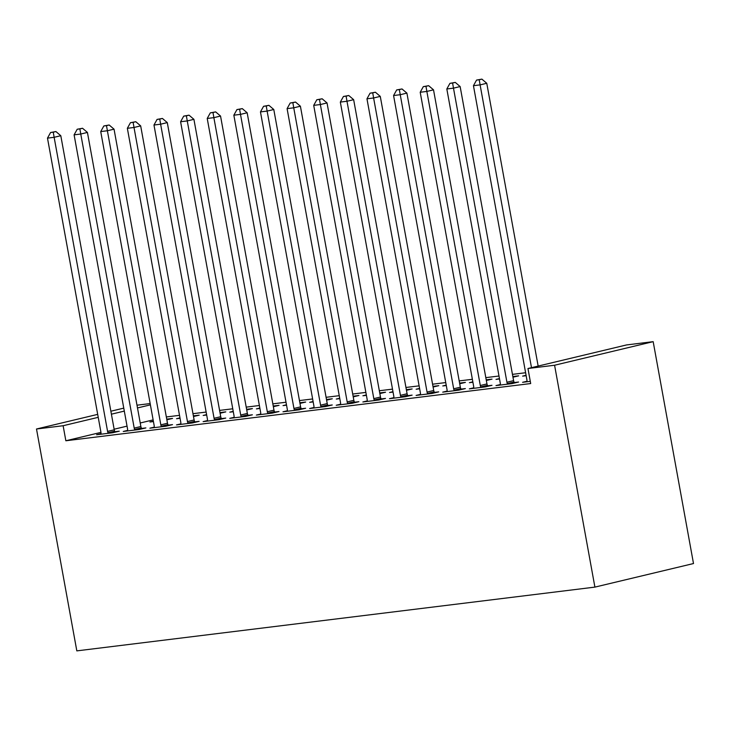 <?xml version="1.0" encoding="UTF-8"?>
<svg xmlns="http://www.w3.org/2000/svg" width="730" height="730" viewBox="0 0 730 730"><rect width="100%" height="100%" fill="white"/><g stroke="black" fill="none" stroke-linecap="round" stroke-linejoin="round"><path stroke-width="1.09" d="M525.618 372.738L512.442 374.362M498.992 376.014L485.824 377.638M472.365 379.299L459.197 380.914M445.747 382.575L432.58 384.19M419.12 385.851L405.953 387.466M392.503 389.126L379.335 390.742M365.876 392.402L352.709 394.027M339.258 395.678L326.082 397.302M312.632 398.954L299.464 400.578M286.005 402.23L272.837 403.854M259.387 405.506L246.22 407.13M232.761 408.791L219.593 410.406M206.143 412.067L192.975 413.682M179.516 415.343L166.349 416.958M626.559 344.934L653.177 341.658L693.5 563.542L594.904 587.112L76.823 650.877L36.5 429.003L63.127 425.727L65.855 440.765L530.692 383.551L527.954 368.513L626.559 344.934M136.994 405.196L150.161 403.571M500.324 384.546L495.971 385.586L511.94 383.624L518.601 382.027L514.294 382.556M499.457 378.578L496.017 379.399L499.53 378.97M512.843 376.552L518.656 375.84L512.962 377.2M447.079 391.098L442.718 392.138L458.695 390.176L465.357 388.579L461.05 389.108M446.212 385.13L442.772 385.951L446.285 385.522M459.599 383.104L465.402 382.392L459.717 383.752M393.835 397.649L389.473 398.69L405.451 396.728L412.112 395.131L407.805 395.669M392.968 391.681L389.528 392.503L393.032 392.074M406.354 389.665L412.158 388.944L406.473 390.304M340.591 404.201L336.229 405.25L352.207 403.279L358.868 401.692L354.552 402.221M339.715 398.233L336.284 399.054L339.788 398.626M353.11 396.217L358.914 395.496L353.229 396.865M287.346 410.762L282.985 411.802L298.953 409.831L305.624 408.243L301.308 408.773M286.47 404.794L283.03 405.615L286.543 405.177M299.866 402.768L305.669 402.057L299.975 403.416M234.102 417.314L229.74 418.354L245.709 416.392L252.37 414.795L248.063 415.324M233.226 411.346L229.786 412.167L233.299 411.738M246.612 409.32L252.425 408.608L246.731 409.968M180.857 423.865L176.496 424.906L192.464 422.944L199.126 421.347L194.819 421.876M179.982 417.898L176.541 418.719L180.054 418.29M193.368 415.872L199.18 415.16L193.486 416.52M127.604 430.417L123.251 431.466L139.22 429.495L145.881 427.908L141.574 428.437M153.127 419.905L140.224 422.989M127.038 426.137L114.145 429.222M100.959 432.379L65.855 440.765M100.986 433.693L96.625 434.742L112.593 432.771L119.264 431.184L114.948 431.713M153.355 421.173L149.924 421.995L153.428 421.566M166.75 419.157L172.554 418.436L166.869 419.796M154.231 427.141L149.869 428.181L165.847 426.22L172.508 424.623L168.192 425.161M206.608 414.622L203.168 415.443L206.672 415.014M219.995 412.596L225.798 411.884L220.113 413.244M207.475 420.589L203.113 421.63L219.091 419.668L225.752 418.071L221.446 418.6M259.853 408.07L256.412 408.891L259.926 408.453M273.239 406.044L279.043 405.332L273.358 406.692M260.72 414.038L256.358 415.078L272.336 413.116L278.997 411.519L274.69 412.048M313.097 401.509L309.657 402.339L313.17 401.901M326.483 399.493L332.296 398.781L326.602 400.14M313.964 407.486L309.611 408.526L325.58 406.555L332.241 404.967L327.934 405.497M366.341 394.957L362.901 395.779L366.414 395.35M379.728 392.941L385.54 392.22L379.846 393.579M367.217 400.925L362.856 401.974L378.824 400.004L385.486 398.416L381.179 398.945M419.586 388.406L416.146 389.227L419.659 388.798M432.972 386.389L438.785 385.668L433.091 387.028M420.462 394.373L416.1 395.414L432.069 393.452L438.73 391.855L434.423 392.384M472.83 381.854L469.39 382.675L472.903 382.246M486.226 379.828L492.029 379.116L486.335 380.476M473.706 387.822L469.344 388.862L485.313 386.9L491.983 385.303L487.667 385.832M526.074 375.302L522.644 376.123L526.148 375.685M526.951 381.27L522.589 382.31L530.29 381.361M653.177 341.658L554.581 365.237L527.954 368.513M554.581 365.237L594.904 587.112M150.398 404.858L137.495 407.942M124.31 411.099L111.407 414.184M98.221 417.332L63.127 425.727M123.771 408.134L110.869 411.218M97.683 414.375L36.5 429.003M107.584 431.393L114.245 429.797L60.8 135.716L54.139 137.304L107.584 431.393A3.833 2.674 -103.4 0 0 108.031 432.771L108.286 433.301M53.253 132.185L55.918 131.546L50.589 132.513L53.253 132.185L54.139 137.304L47.486 138.125L100.932 432.206A3.833 2.674 -103.4 0 1 100.986 433.638L100.932 434.213M114.245 429.797A3.833 2.674 -103.4 0 0 114.692 431.174L115.167 432.16M60.8 135.716L55.918 131.546M50.589 132.513L47.486 138.125M134.21 428.118L140.872 426.521L87.427 132.44L80.765 134.028L134.21 428.118A3.833 2.674 -103.4 0 0 134.658 429.495L134.913 430.025M79.871 128.909L82.545 128.27L77.216 129.237L79.871 128.909L80.765 134.028L74.104 134.849L127.549 428.93A3.833 2.674 -103.4 0 1 127.613 430.362L127.558 430.928M140.872 426.521A3.833 2.674 -103.4 0 0 141.319 427.899L141.793 428.884M87.427 132.44L82.545 128.27M77.216 129.237L74.104 134.849M160.828 424.842L167.489 423.245L114.044 129.164L107.383 130.752L160.828 424.842A3.833 2.674 -103.4 0 0 161.275 426.22L161.531 426.749M106.498 125.633L109.162 124.994L103.833 125.961L106.498 125.633L107.383 130.752L100.731 131.573L154.176 425.654A3.833 2.674 -103.4 0 1 154.24 427.087L154.176 427.652M167.489 423.245A3.833 2.674 -103.4 0 0 167.936 424.623L168.411 425.608M114.044 129.164L109.162 124.994M103.833 125.961L100.731 131.573M187.455 421.557L194.116 419.969L140.671 125.879L134.01 127.476L187.455 421.557A3.833 2.674 -103.4 0 0 187.902 422.944L188.157 423.473M133.125 122.357L135.789 121.718L130.46 122.686L133.125 122.357L134.01 127.476L127.349 128.297L180.794 422.378A3.833 2.674 -103.4 0 1 180.857 423.811L180.803 424.376M194.116 419.969A3.833 2.674 -103.4 0 0 194.563 421.347L195.038 422.332M140.671 125.879L135.789 121.718M130.46 122.686L127.349 128.297M214.072 418.281L220.734 416.693L167.289 122.604L160.627 124.2L214.072 418.281A3.833 2.674 -103.4 0 0 214.52 419.668L214.784 420.197M159.742 119.081L162.407 118.443L157.078 119.41L159.742 119.081L160.627 124.2L153.975 125.022L207.42 419.102A3.833 2.674 -103.4 0 1 207.484 420.535L207.42 421.101M220.734 416.693A3.833 2.674 -103.4 0 0 221.181 418.071L221.655 419.047M167.289 122.604L162.407 118.443M157.078 119.41L153.975 125.022M240.699 415.005L247.36 413.417L193.915 119.328L187.254 120.925L240.699 415.005A3.833 2.674 -103.4 0 0 241.146 416.383L241.402 416.921M186.369 115.805L189.034 115.167L183.704 116.125L186.369 115.805L187.254 120.925L180.602 121.746L234.038 415.826A3.833 2.674 -103.4 0 1 234.102 417.25L234.047 417.825M247.36 413.417A3.833 2.674 -103.4 0 0 247.808 414.795L248.282 415.772M193.915 119.328L189.034 115.167M183.704 116.125L180.602 121.746M267.317 411.729L273.978 410.141L220.542 116.052L213.872 117.649L267.317 411.729A3.833 2.674 -103.4 0 0 267.764 413.107L268.029 413.645M212.987 112.52L215.651 111.891L210.331 112.849L212.987 112.52L213.872 117.649L207.22 118.461L260.665 412.55A3.833 2.674 -103.4 0 1 260.729 413.974L260.674 414.549M273.978 410.141A3.833 2.674 -103.4 0 0 274.434 411.519L274.9 412.496M220.542 116.052L215.651 111.891M210.331 112.849L207.22 118.461M293.944 408.453L300.605 406.856L247.16 112.776L240.499 114.373L293.944 408.453A3.833 2.674 -103.4 0 0 294.391 409.831L294.646 410.37M239.613 109.245L242.278 108.615L236.949 109.573L239.613 109.245L240.499 114.373L233.846 115.185L287.291 409.274A3.833 2.674 -103.4 0 1 287.346 410.698L287.291 411.273M300.605 406.856A3.833 2.674 -103.4 0 0 301.052 408.243L301.526 409.22M247.16 112.776L242.278 108.615M236.949 109.573L233.846 115.185M320.57 405.177L327.232 403.58L273.786 109.5L267.125 111.088L320.57 405.177A3.833 2.674 -103.4 0 0 321.017 406.555L321.273 407.084M266.231 105.969L268.905 105.33L263.576 106.297L266.231 105.969L267.125 111.088L260.464 111.909L313.909 405.999A3.833 2.674 -103.4 0 1 313.973 407.422L313.918 407.997M327.232 403.58A3.833 2.674 -103.4 0 0 327.679 404.967L328.153 405.944M273.786 109.5L268.905 105.33M263.576 106.297L260.464 111.909M347.188 401.901L353.849 400.305L300.404 106.224L293.743 107.812L347.188 401.901A3.833 2.674 -103.4 0 0 347.635 403.279L347.891 403.809M292.858 102.693L295.522 102.054L290.193 103.021L292.858 102.693L293.743 107.812L287.091 108.633L340.536 402.723A3.833 2.674 -103.4 0 1 340.6 404.146L340.536 404.721M353.849 400.305A3.833 2.674 -103.4 0 0 354.296 401.683L354.771 402.668M300.404 106.224L295.522 102.054M290.193 103.021L287.091 108.633M373.815 398.626L380.476 397.029L327.031 102.948L320.37 104.536L373.815 398.626A3.833 2.674 -103.4 0 0 374.262 400.004L374.517 400.533M319.484 99.417L322.149 98.778L316.82 99.745L319.484 99.417L320.37 104.536L313.708 105.357L367.154 399.438A3.833 2.674 -103.4 0 1 367.217 400.87L367.163 401.436M380.476 397.029A3.833 2.674 -103.4 0 0 380.923 398.407L381.398 399.392M327.031 102.948L322.149 98.778M316.82 99.745L313.708 105.357M400.432 395.35L407.094 393.753L353.649 99.672L346.987 101.26L400.432 395.35A3.833 2.674 -103.4 0 0 400.88 396.728L401.144 397.257M346.102 96.141L348.767 95.502L343.438 96.469L346.102 96.141L346.987 101.26L340.335 102.081L393.78 396.162A3.833 2.674 -103.4 0 1 393.844 397.595L393.78 398.16M407.094 393.753A3.833 2.674 -103.4 0 0 407.541 395.131L408.015 396.116M353.649 99.672L348.767 95.502M343.438 96.469L340.335 102.081M427.059 392.065L433.72 390.477L380.275 96.387L373.614 97.984L427.059 392.065A3.833 2.674 -103.4 0 0 427.506 393.452L427.762 393.981M372.729 92.865L375.393 92.226L370.064 93.194L372.729 92.865L373.614 97.984L366.962 98.805L420.398 392.886A3.833 2.674 -103.4 0 1 420.462 394.319L420.407 394.884M433.72 390.477A3.833 2.674 -103.4 0 0 434.168 391.855L434.642 392.84M380.275 96.387L375.393 92.226M370.064 93.194L366.962 98.805M453.677 388.789L460.338 387.201L406.902 93.112L400.241 94.708L453.677 388.789A3.833 2.674 -103.4 0 0 454.124 390.176L454.388 390.705M399.346 89.589L402.011 88.951L396.691 89.918L399.346 89.589L400.241 94.708L393.579 95.53L447.025 389.61A3.833 2.674 -103.4 0 1 447.088 391.043L447.034 391.608M460.338 387.201A3.833 2.674 -103.4 0 0 460.794 388.579L461.26 389.555M406.902 93.112L402.011 88.951M396.691 89.918L393.579 95.53M480.303 385.513L486.965 383.925L433.52 89.836L426.858 91.433L480.303 385.513A3.833 2.674 -103.4 0 0 480.751 386.9L481.006 387.429M425.973 86.313L428.638 85.675L423.309 86.642L425.973 86.313L426.858 91.433L420.206 92.254L473.651 386.334A3.833 2.674 -103.4 0 1 473.706 387.758L473.651 388.333M486.965 383.925A3.833 2.674 -103.4 0 0 487.412 385.303L487.886 386.279M433.52 89.836L428.638 85.675M423.309 86.642L420.206 92.254M506.93 382.237L513.591 380.649L460.146 86.56L453.485 88.157L506.93 382.237A3.833 2.674 -103.4 0 0 507.377 383.615L507.633 384.153M452.591 83.037L455.264 82.399L449.935 83.357L452.591 83.037L453.485 88.157L446.824 88.969L500.269 383.058A3.833 2.674 -103.4 0 1 500.333 384.482L500.278 385.057M513.591 380.649A3.833 2.674 -103.4 0 0 514.039 382.027L514.513 383.004M460.146 86.56L455.264 82.399M449.935 83.357L446.824 88.969M538.156 366.077L486.764 83.284L480.103 84.881L531.495 367.665M479.218 79.752L481.882 79.123L476.553 80.081L479.218 79.752L480.103 84.881L473.451 85.693L526.896 379.782A3.833 2.674 -103.4 0 1 526.96 381.206L526.896 381.781M486.764 83.284L481.882 79.123M476.553 80.081L473.451 85.693M108.031 432.771L114.692 431.174M134.658 429.495L141.319 427.899M161.275 426.22L167.936 424.623M187.902 422.944L194.563 421.347M214.52 419.668L221.181 418.071M241.146 416.383L247.808 414.795M267.764 413.107L274.434 411.519M294.391 409.831L301.052 408.243M321.017 406.555L327.679 404.967M347.635 403.279L354.296 401.683M374.262 400.004L380.923 398.407M400.88 396.728L407.541 395.131M427.506 393.452L434.168 391.855M454.124 390.176L460.794 388.579M480.751 386.9L487.412 385.303M507.377 383.615L514.039 382.027"/></g></svg>
